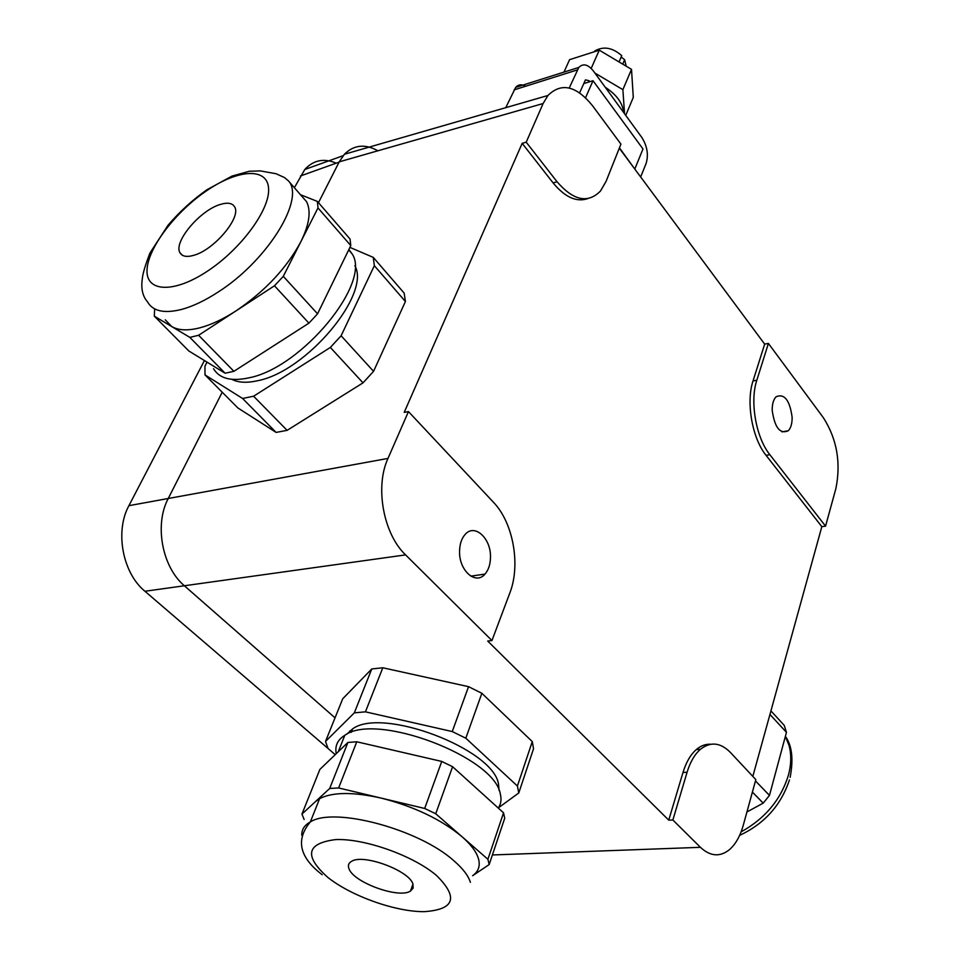 <?xml version="1.0" encoding="UTF-8"?>
<svg xmlns="http://www.w3.org/2000/svg" width="960" height="960" viewBox="0 0 960 960"><rect width="100%" height="100%" fill="white"/><g stroke="black" fill="none" stroke-linecap="round" stroke-linejoin="round"><path stroke-width="1.44" d="M620.928 144.108L592.632 105.864C576.288 85.68 561.384 82.224 547.92 95.496L543.108 103.536L526.212 142.188L557.052 181.764C573.48 200.688 587.952 203.772 600.48 191.016L606.048 181.44L620.928 144.108M619.308 148.188L764.664 344.124L768.408 343.428L756.816 380.256L753.024 380.964C745.836 402.216 752.184 438.324 766.068 455.328L821.832 526.668L825.552 526.14L835.836 488.748C841.116 462.9 837 439.272 823.488 417.876L768.408 343.428M377.892 150.792C365.028 143.676 353.868 144.828 344.412 154.26L339.228 161.844L318.48 202.692M222.228 392.22L168.252 498.48C154.164 524.652 162.132 567.24 184.548 585.912L335.04 717.84M349.884 730.848L351.3 732.084M752.832 776.4L821.832 526.668M764.664 344.124L753.024 380.964M710.724 744.252C705.672 743.94 700.884 745.692 696.36 749.52C690.6 754.548 686.148 762.18 683.004 772.44L668.748 820.14L487.704 641.04L491.952 640.56L405.576 554.892C383.388 533.94 374.76 486.852 387.984 458.424L408.456 411.588L404.208 412.368L522.18 143.34L553.092 182.892C564.924 197.232 576.492 202.464 587.796 198.6M825.552 526.14L769.884 454.74C756.012 437.688 749.652 401.532 756.816 380.256M792.12 417.204C792.204 423.384 790.944 427.884 788.34 430.728C780.048 434.448 774.672 427.644 772.2 410.316C772.152 404.04 773.448 399.516 776.112 396.744C784.416 393.324 789.756 400.152 792.12 417.204M526.212 142.188L522.18 143.34M405.42 301.512L374.352 265.704L373.26 257.376L404.148 293.088L405.42 301.512L373.56 371.34L363.012 382.86L330.348 347.448L253.608 396.216L287.112 430.356L363.012 382.86M287.112 430.356L276.096 432.408L242.58 398.472L204.996 374.904L237.864 407.94L276.096 432.408M743.316 825.108L755.832 779.604L730.464 752.508C720.54 742.452 710.52 741.396 700.404 749.328C694.644 754.368 690.204 762.012 687.072 772.284L672.864 819.996L700.428 847.32C710.268 856.428 719.916 857.22 729.384 849.708C735.588 844.308 740.232 836.112 743.316 825.108M708.228 744.852L708.768 744.228M668.748 820.14L672.864 819.996M382.8 667.776L365.436 711.84L354.324 712.848L371.76 668.964L382.8 667.776L468.54 686.664L481.86 693.288L465.816 738.204L517.404 786L532.284 741.6L481.86 693.288M532.284 741.6L533.532 748.752L518.772 792.972L498.192 807.984M371.76 668.964L342.72 698.784L325.524 741.432L354.324 712.848M294.36 187.716L304.788 169.5C313.44 160.068 323.928 157.956 336.228 163.164M328.008 748.428L144.936 591.264C122.58 573.024 114.744 531.348 128.916 505.668L204.432 360.54M408.456 411.588L493.476 502.284C513.228 522.696 520.836 564.948 509.844 592.944L491.952 640.56M619.44 147.864L634.62 168.828M490.488 557.256C490.368 564.384 488.532 570 484.992 574.092C475.776 585.432 458.88 570.552 459.564 551.232C459.72 543.96 461.628 538.308 465.288 534.264C474.804 523.308 491.124 538.488 490.488 557.256M207.036 362.148L204.96 366.144L204.996 374.904M253.608 396.216L242.58 398.472M330.348 347.448L341.112 335.772L373.56 371.34M341.112 335.772L374.352 265.704M373.26 257.376L349.92 247.392M468.54 686.664L452.256 731.556L365.436 711.84M335.22 754.656L328.032 748.488L325.524 741.432M517.404 786L518.772 792.972M452.256 731.556L465.816 738.204M585.552 97.74L593.028 80.712L583.704 83.592M634.92 168.744L642.984 148.968L593.028 80.712M231.84 379.332C238.308 382.68 246.9 383.136 257.64 380.712C306.444 371.544 371.244 293.916 354.852 265.728M499.068 790.428L498.504 784.068C493.428 748.872 381.792 706.68 352.536 728.952L346.74 734.244M348.9 249.492L351.912 253.62C372.372 281.796 302.136 367.776 248.892 377.844C231.24 381.648 219.456 378.612 213.54 368.712M336.24 753.672C334.728 745.956 337.572 739.836 344.796 735.312C375.9 711.876 495.048 757.008 500.34 794.148C501.672 799.488 500.988 804.12 498.264 808.044M605.196 87.204C616.656 94.752 622.776 103.152 623.568 112.404M569.22 88.02L578.82 67.416C583.164 63.132 588.012 64.32 593.376 70.98L641.748 137.352C647.268 146.112 648.708 154.836 646.092 163.512L640.656 176.976M165.264 319.824L171.732 326.556L154.308 316.152L188.856 351L225.132 373.224L233.892 371.316L308.916 323.148L317.556 313.824L350.784 245.604L350.028 239.028L317.376 201.42L300.468 194.7M503.544 812.82L487.908 859.296L462.18 836.844C470.976 844.596 476.4 851.856 478.44 858.612C480.444 865.812 478.512 871.512 472.632 875.712L489.168 864.576L504.708 818.268L503.544 812.82L452.592 766.716L441.744 761.436L356.772 741.78L347.904 742.452L319.884 769.416L301.956 814.08L329.7 788.46L338.628 787.956L356.772 741.78M505.764 107.664L515.664 87.396C518.412 84.408 521.748 84.024 525.648 86.232M579.612 92.856L585.468 79.86L589.08 80.748L589.788 81.708M350.784 245.604L317.988 207.924L300.876 241.68C309.372 224.4 311.268 211.068 306.564 201.684L301.26 195.612M317.556 313.824L283.296 276.336L300.876 241.68C286.704 268.044 265.176 291.048 236.292 310.704L274.476 285.78L308.916 323.148M317.376 201.42L317.988 207.924M233.892 371.316L198.612 335.28L236.292 310.704C223.344 319.08 211.284 324.78 200.076 327.768C187.896 330.888 178.44 330.48 171.732 326.556L189.852 337.38L225.132 373.224M283.296 276.336L274.476 285.78M198.612 335.28L189.852 337.38M154.644 309.072L154.308 316.152M769.944 714.444L786.456 732.336L769.476 795.408L755.472 780.924M770.928 710.904L784.236 725.364L786.456 732.336M752.4 792.072L763.188 803.136L746.928 811.98M763.188 803.136L769.476 795.408M452.592 766.716L435.732 813.768L462.18 836.844C441.312 819.492 414.396 806.592 381.408 798.156L338.628 787.956M487.908 859.296L489.168 864.576M347.904 742.452L329.7 788.46M304.116 819.468L301.956 814.08M441.744 761.436L424.692 808.464L381.408 798.156C353.22 791.832 332.616 791.988 319.608 798.636L315.564 801.516M424.692 808.464L435.732 813.768M193.608 255.36C186.636 257.316 182.088 256.44 179.976 252.732C173.148 242.16 200.16 210.084 220.428 204.42C227.652 202.224 232.38 203.052 234.624 206.892C241.656 217.2 213.924 250.152 193.608 255.36M349.02 868.824C347.688 865.56 348.528 863.076 351.516 861.36C363.084 853.464 409.476 870.636 412.968 884.112L413.136 888.12L410.472 891.06C399.036 898.968 353.628 882.528 349.02 868.824M619.032 61.932L621.744 55.656C612.444 47.52 603.48 45.972 594.84 50.976L593.856 51.888M622.728 64.128L624.624 59.712L626.184 66.192M624.624 59.712L621.924 57.564L620.76 57.936M563.964 72.12L569.58 59.676L599.256 50.16L631.512 69.36L633.288 97.404L625.74 115.38M631.512 69.36L622.884 89.652L624.54 113.736M599.256 50.16L591.192 68.424M594.9 73.08L622.884 89.652M339.228 161.844L543.108 103.536M128.916 505.668L387.984 458.424M700.428 847.32L492.396 854.964M144.936 591.264L405.576 554.892M300.48 175.968L339.072 162.144M553.092 182.892L557.052 181.764M769.884 454.74L766.068 455.328M687.072 772.284L683.004 772.44M577.296 69.936L514.092 89.88M289.848 182.544C303.06 203.064 265.668 261.744 218.4 291.876C205.38 300.372 193.272 306.18 182.076 309.3C164.4 313.812 152.868 311.316 147.48 301.812C142.572 296.196 140.856 288.48 142.332 278.664C142.692 273.924 145.212 265.404 149.892 253.116L167.964 225.336C179.496 211.812 192.48 199.944 206.928 189.756L231.948 176.112L249.348 171.252L260.4 170.916L276.048 173.724L284.508 177.576L288.24 180.696L306.564 201.684M741.108 831.864C765.264 818.46 781.092 799.404 788.568 774.684C791.328 763.968 791.46 754.14 788.964 745.2L785.352 736.464M301.788 835.308C301.572 829.644 304.428 825.18 310.368 821.892C333.972 806.52 419.004 829.164 453.876 860.76C462.78 868.464 468.288 875.64 470.4 882.3M206.868 190.584C238.224 169.152 267.456 167.28 268.584 188.448C270.204 209.268 241.2 249 207.444 271.164C173.7 293.652 145.776 292.116 147.036 269.928C147.804 248.04 175.5 211.716 206.868 190.584M436.536 875.496C458.772 897.564 454.584 909.624 423.996 911.676C395.184 911.772 351.216 896.076 327.732 877.332C303.78 855.852 306.444 843.276 335.724 839.58C364.716 838.356 413.292 855.636 436.536 875.496M344.412 154.26L547.92 95.496M304.788 169.5L343.212 155.652M696.36 749.52L700.404 749.328M788.34 430.728L782.004 431.892M484.992 574.092L470.832 576.156M351.18 732.384L352.536 728.952M348.684 249.924L351.912 253.62M338.256 751.74L344.796 735.312M578.82 67.416L515.664 87.396M322.188 874.728C299.364 857.352 295.428 839.748 310.368 821.892L319.608 798.636M790.14 777.336C793.596 759.288 792.024 745.608 785.388 736.296M789.432 779.928C781.008 805.308 764.412 823.788 739.632 835.368M182.34 255.216L179.976 252.732M412.956 884.1L410.472 891.06M594.528 51.672L594.84 50.976"/></g></svg>
